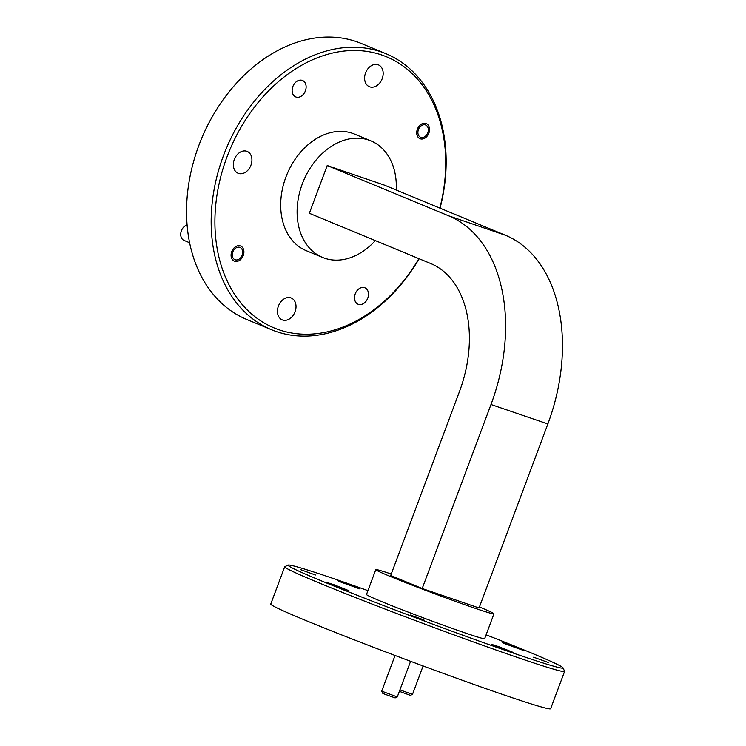<?xml version="1.0" encoding="UTF-8"?>
<svg xmlns="http://www.w3.org/2000/svg" width="746" height="746" viewBox="0 0 746 746"><rect width="100%" height="100%" fill="white"/><g stroke="black" fill="none" stroke-linecap="round" stroke-linejoin="round"><path stroke-width="1.12" d="M367.75 298.148A8.896 6.621 -67.5 0 1 358.08 304.228A8.896 6.621 -67.5 0 1 355.227 293.859A8.896 6.621 -67.5 0 1 364.887 287.779A8.896 6.621 -67.5 0 1 367.75 298.148M305.394 90.863A8.896 6.621 -67.5 0 1 295.724 96.933A8.896 6.621 -67.5 0 1 292.861 86.564A8.896 6.621 -67.5 0 1 302.531 80.493A8.896 6.621 -67.5 0 1 305.394 90.863M428.875 133.124A8.169 6.071 -67.5 0 1 419.998 138.7A8.169 6.071 -67.5 0 1 417.368 129.189A8.169 6.071 -67.5 0 1 426.246 123.612A8.169 6.071 -67.5 0 1 428.875 133.124M243.243 255.533A8.169 6.071 -67.5 0 1 234.375 261.109A8.169 6.071 -67.5 0 1 231.745 251.589A8.169 6.071 -67.5 0 1 240.622 246.012A8.169 6.071 -67.5 0 1 243.243 255.533M250.954 165.192A11.824 8.793 -67.5 0 1 238.114 173.268A11.824 8.793 -67.5 0 1 234.309 159.495A11.824 8.793 -67.5 0 1 247.15 151.429A11.824 8.793 -67.5 0 1 250.954 165.192M382.213 78.647A11.824 8.793 -67.5 0 1 369.373 86.713A11.824 8.793 -67.5 0 1 365.568 72.949A11.824 8.793 -67.5 0 1 378.409 64.874A11.824 8.793 -67.5 0 1 382.213 78.647M295.052 311.772A11.824 8.793 -67.5 0 1 282.202 319.848A11.824 8.793 -67.5 0 1 278.407 306.074A11.824 8.793 -67.5 0 1 291.248 297.999A11.824 8.793 -67.5 0 1 295.052 311.772M548.226 662.467L533.632 657.207L548.226 662.467M315.465 574.998L300.871 569.739L315.465 574.998M423.719 619.851L410.319 615.021L423.719 619.851M494.169 645.579L491.418 644.292L498.654 646.623L513.565 652.563L494.169 645.579M329.583 583.726L326.832 582.44L334.068 584.771L348.979 590.72L329.583 583.726M340.353 581.899L337.602 580.612L344.829 582.952L359.74 588.892L340.353 581.899M504.939 643.751L502.189 642.465L509.415 644.796L524.326 650.745L504.939 643.751M367.946 590.627A146.748 4.579 20.5 0 0 288.245 565.086A146.748 4.579 20.5 0 0 322.244 581.218A146.748 4.579 20.5 0 0 475.267 639.695A146.748 4.579 20.5 0 0 563.025 667.829A146.748 4.579 20.5 0 0 528.923 651.967A146.748 4.579 20.5 0 0 486.112 634.818M563.025 667.829L564.582 671.241A149.405 4.653 -159.5 0 1 564.601 671.4A149.405 4.653 -159.5 0 1 473.197 641.868A149.405 4.653 -159.5 0 1 319.437 583.064A149.405 4.653 -159.5 0 1 284.711 566.755A149.405 4.653 -159.5 0 1 284.823 566.643L288.245 565.086M439.842 208.097A146.748 109.13 112.5 0 0 374.278 52.817A146.748 109.13 112.5 0 0 226.971 156.986A146.748 109.13 112.5 0 0 267.227 324.678A146.748 109.13 112.5 0 0 418.916 258.638M419.131 258.731A149.405 111.107 -67.5 0 1 276.374 331.56A149.405 111.107 -67.5 0 1 271.525 329.723A149.405 111.107 -67.5 0 1 223.455 155.662A149.405 111.107 -67.5 0 1 380.964 51.8A149.405 111.107 -67.5 0 1 385.813 53.637A149.405 111.107 -67.5 0 1 440.056 208.181M391.24 574.01A63.084 1.968 20.5 0 0 375.788 569.627A63.084 1.968 20.5 0 0 390.456 576.518A63.084 1.968 20.5 0 0 455.377 601.351A63.084 1.968 20.5 0 0 493.964 613.818A63.084 1.968 20.5 0 0 479.436 606.983M375.788 569.627L366.491 594.497A63.084 1.968 20.5 0 0 381.159 601.388A63.084 1.968 20.5 0 0 446.08 626.211A63.084 1.968 20.5 0 0 484.667 638.679L493.964 613.818M271.525 329.723L246.907 319.54A149.405 111.107 -67.5 0 1 200.096 142.225A149.405 111.107 -67.5 0 1 356.355 41.617A149.405 111.107 -67.5 0 1 361.204 43.445L385.813 53.637M396.238 190.044A63.084 46.914 112.5 0 0 370.846 140.863A63.084 46.914 112.5 0 0 368.794 140.089A63.084 46.914 112.5 0 0 302.82 182.574A63.084 46.914 112.5 0 0 322.589 257.435A63.084 46.914 112.5 0 0 324.631 258.209A63.084 46.914 112.5 0 0 375.313 240.594M370.846 140.863L354.434 134.075A63.084 46.914 112.5 0 0 352.392 133.301A63.084 46.914 112.5 0 0 286.408 175.776A63.084 46.914 112.5 0 0 306.177 250.647L322.589 257.435M564.601 671.4L550.651 708.7A149.405 4.653 -159.5 0 1 459.247 679.168A149.405 4.653 -159.5 0 1 305.496 620.364A149.405 4.653 -159.5 0 1 270.761 604.055L284.711 566.755M505.49 235.27L384.069 185.008L327.214 165.547L448.626 215.808A158.301 105.718 -71.1 0 1 490.999 404.5L422.199 588.51L479.063 607.971L547.862 423.961A158.301 105.718 -71.1 0 0 505.49 235.27L448.626 215.808M422.199 588.51L390.699 575.474L459.499 391.454A107.303 71.663 -71.1 0 0 430.778 263.552L309.357 213.291L327.214 165.547M418.441 129.552A6.639 4.942 112.5 0 0 420.8 137.376A6.639 4.942 112.5 0 0 427.794 132.76A6.639 4.942 112.5 0 0 425.444 124.936A6.639 4.942 112.5 0 0 418.441 129.552M187.106 224.947A8.299 6.173 112.5 0 0 181.399 230.756A8.299 6.173 112.5 0 0 184.076 240.426L189.615 242.72M232.817 251.962A6.639 4.942 112.5 0 0 235.167 259.776A6.639 4.942 112.5 0 0 242.17 255.16A6.639 4.942 112.5 0 0 239.82 247.346A6.639 4.942 112.5 0 0 232.817 251.962M399.912 689.873L412.491 694.367L410.356 695.337L399.362 691.365M412.491 694.367L423.113 665.964M397.264 696.95L395.128 697.92L384.237 693.985L382.698 693.267L381.719 691.141L397.273 696.941L410.598 661.31M413.293 616.28L424.185 620.196L413.293 616.28M547.862 423.961L490.999 404.5M381.719 691.132L395.054 655.473"/></g></svg>
